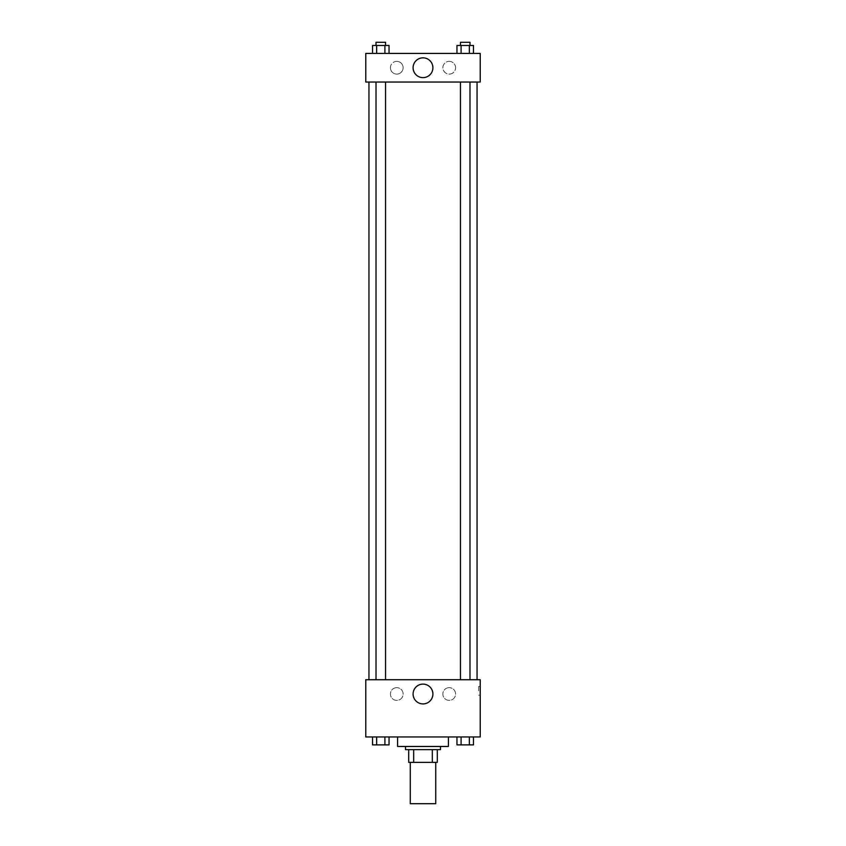 <?xml version="1.0" encoding="UTF-8"?>
<svg xmlns="http://www.w3.org/2000/svg" width="846" height="846" viewBox="0 0 846 846"><rect width="100%" height="100%" fill="white"/><g stroke="black" fill="none" stroke-linecap="round" stroke-linejoin="round"><path stroke-width="0.63" stroke-dasharray="4.23 3.17" d="M435.722 803.7L410.278 803.7M435.722 762.373L410.278 762.373L435.722 762.373M413.673 762.373L408.692 762.373L408.692 749.651L413.673 749.651L413.673 762.373L437.308 762.373M432.327 749.651L413.673 749.651L432.327 749.651L432.327 762.373M413.673 749.651L408.692 749.651M405.52 749.651L440.48 749.651M423 746.479L405.52 746.479L423 746.479M448.433 746.479L397.567 746.479M448.433 736.94L397.567 736.94L448.433 736.94M365.779 736.94L480.221 736.94L480.221 679.719L365.779 679.719L365.779 736.94M456.956 736.94L456.956 744.882L461.091 744.882L456.956 744.882L461.091 744.882L461.091 736.94L469.35 736.94L456.956 736.94L473.474 736.94L456.956 736.94L461.091 736.94L461.091 744.882L473.474 744.882L469.35 744.882L473.474 744.882L473.474 736.94L469.35 736.94L469.35 744.882L461.091 744.882L469.35 744.882L469.35 736.94L473.474 736.94L461.091 736.94L473.474 736.94M389.044 736.94L372.526 736.94L384.909 736.94L384.909 744.882L389.044 744.882L384.909 744.882L389.044 744.882L389.044 736.94L372.526 736.94L376.65 736.94L376.65 744.882L384.909 744.882L376.65 744.882L384.909 744.882L384.909 736.94L384.909 744.882M365.779 690.844L365.779 686.466L365.779 690.844M423 703.914A9.898 9.898 0 0 0 431.576 689.067A9.898 9.898 0 0 0 414.424 689.067A9.898 9.898 0 0 0 423 703.914M480.221 690.844L480.221 686.466L480.221 690.844M478.625 690.844L478.625 686.466L478.625 690.844M396.774 687.661A6.356 6.356 0 0 0 391.264 697.199A6.356 6.356 0 0 0 402.284 697.199A6.356 6.356 0 0 0 396.774 687.661A6.356 6.356 0 0 1 402.284 697.199A6.356 6.356 0 0 1 391.264 697.199A6.356 6.356 0 0 1 396.774 687.661M449.226 687.661A6.356 6.356 0 0 0 443.716 697.199A6.356 6.356 0 0 0 454.736 697.199A6.356 6.356 0 0 0 449.226 687.661A6.356 6.356 0 0 1 454.736 697.199A6.356 6.356 0 0 1 443.716 697.199A6.356 6.356 0 0 1 449.226 687.661M460.446 679.719L469.985 679.719L460.446 679.719L469.985 679.719L460.446 679.719L460.446 82.041L469.985 82.041L460.446 82.041M385.554 679.719L376.015 679.719L385.554 679.719L376.015 679.719L385.554 679.719L385.554 82.041L376.015 82.041L385.554 82.041M477.049 679.719L368.951 679.719L477.049 679.719M477.049 82.041L368.951 82.041L477.049 82.041M469.985 82.041L469.985 679.719M480.221 82.041L365.779 82.041L365.779 53.425L480.221 53.425L480.221 82.041M390.418 67.733A6.356 6.356 0 0 0 396.774 74.088A6.356 6.356 0 0 0 403.13 67.733A6.356 6.356 0 0 0 396.774 61.377A6.356 6.356 0 0 0 390.418 67.733M455.582 67.733A6.356 6.356 0 0 0 449.226 61.377A6.356 6.356 0 0 0 442.87 67.733A6.356 6.356 0 0 0 449.226 74.088A6.356 6.356 0 0 0 455.582 67.733M456.956 53.425L473.474 53.425L456.956 53.425L473.474 53.425L456.956 53.425L473.474 53.425L456.956 53.425L456.956 45.483L473.474 45.483L469.35 45.483L469.35 53.425L469.35 45.483L461.091 45.483L461.091 53.425L461.091 45.483L456.956 45.483L473.474 45.483L473.474 53.425M372.526 53.425L389.044 53.425L372.526 53.425L389.044 53.425L372.526 53.425L372.526 45.483L389.044 45.483L384.909 45.483L384.909 53.425L384.909 45.483L376.65 45.483L376.65 53.425L376.65 45.483L372.526 45.483L389.044 45.483L389.044 53.425M396.774 61.377A6.356 6.356 0 0 1 402.284 70.916A6.356 6.356 0 0 1 391.264 70.916A6.356 6.356 0 0 1 396.774 61.377M449.226 61.377A6.356 6.356 0 0 1 454.736 70.916A6.356 6.356 0 0 1 443.716 70.916A6.356 6.356 0 0 1 449.226 61.377M365.779 75.283L365.779 66.538L365.779 75.283M480.221 66.538L480.221 75.283L480.221 66.538M432.898 67.733A9.898 9.898 0 0 0 418.051 59.157A9.898 9.898 0 0 0 418.051 76.309A9.898 9.898 0 0 0 432.898 67.733M469.985 45.483L460.446 45.483L469.985 45.483L460.446 45.483L469.985 45.483L469.985 42.3L460.446 42.3L469.985 42.3L460.446 42.3L460.446 45.483M385.554 45.483L376.015 45.483L385.554 45.483L376.015 45.483L385.554 45.483L385.554 42.3L376.015 42.3L385.554 42.3L376.015 42.3L376.015 45.483M469.35 45.483L469.35 53.425M461.091 45.483L461.091 53.425M384.909 45.483L384.909 53.425M376.65 45.483L376.65 53.425M469.985 744.882L460.446 744.914M372.526 736.94L376.65 736.94L372.526 736.94L372.526 744.882L376.65 744.882L372.526 744.882L376.65 744.882L376.65 736.94L384.909 736.94L372.526 736.94L384.909 736.94M385.554 744.882L376.015 744.914M469.35 736.94L469.35 744.882M461.091 736.94L461.091 744.882M376.65 736.94L376.65 744.882M480.221 686.466L478.625 686.466M480.221 695.211L478.625 695.211M376.015 82.041L376.015 679.719"/><path stroke-width="1.27" d="M410.278 762.373L410.278 803.7L435.722 803.7L435.722 762.373M432.327 749.651L432.327 762.373L408.692 762.373L408.692 749.651M432.327 762.373L437.308 762.373L437.308 749.651L437.308 762.373M440.48 746.479L440.48 749.651L405.52 749.651L405.52 746.479M413.673 749.651L413.673 762.373M397.567 736.94L397.567 746.479L448.433 746.479L448.433 736.94M480.221 736.94L365.779 736.94L365.779 679.719L480.221 679.719L480.221 736.94M423 703.914A9.898 9.898 0 0 1 414.424 689.067A9.898 9.898 0 0 1 431.576 689.067A9.898 9.898 0 0 1 423 703.914M477.049 82.041L477.049 679.719M460.446 679.719L460.446 82.041M385.554 82.041L385.554 679.719M480.221 82.041L365.779 82.041L365.779 53.425L480.221 53.425L480.221 82.041M432.898 67.733A9.898 9.898 0 0 1 418.051 76.309A9.898 9.898 0 0 1 418.051 59.157A9.898 9.898 0 0 1 432.898 67.733M473.474 53.425L473.474 45.483L456.956 45.483L456.956 53.425M469.35 45.483L469.35 53.425M461.091 45.483L461.091 53.425M460.446 45.483L460.446 42.3L469.985 42.3L469.985 45.483M389.044 53.425L389.044 45.483L372.526 45.483L372.526 53.425M384.909 45.483L384.909 53.425M376.65 45.483L376.65 53.425M376.015 45.483L376.015 42.3L385.554 42.3L385.554 45.483M473.474 736.94L473.474 744.882L456.956 744.882L456.956 736.94M469.35 736.94L469.35 744.882M461.091 736.94L461.091 744.882M469.985 744.882L460.446 744.914M389.044 736.94L389.044 744.882L372.526 744.882L372.526 736.94M384.909 736.94L384.909 744.882M376.65 736.94L376.65 744.882M385.554 744.882L376.015 744.914M368.951 82.041L368.951 679.719M469.985 679.719L469.985 82.041M376.015 82.041L376.015 679.719"/></g></svg>
